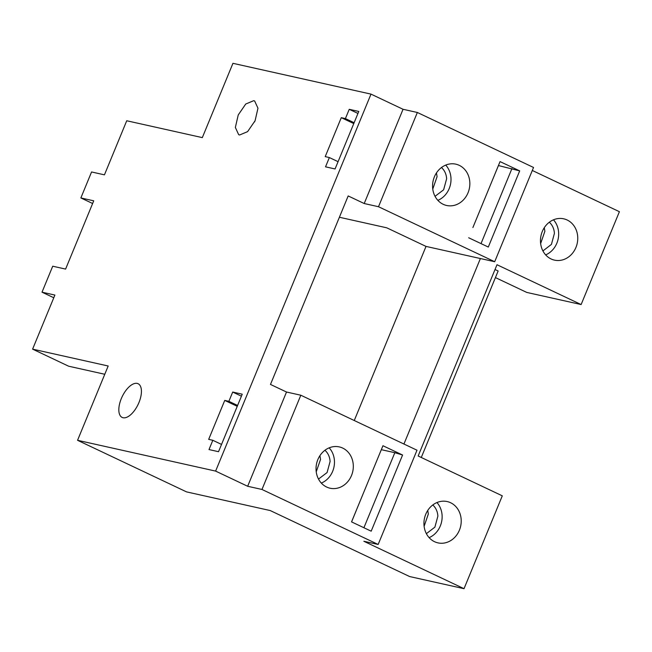 <?xml version="1.0" encoding="UTF-8"?>
<svg xmlns="http://www.w3.org/2000/svg" width="652" height="652" viewBox="0 0 652 652"><rect width="100%" height="100%" fill="white"/><g stroke="black" fill="none" stroke-linecap="round" stroke-linejoin="round"><path stroke-width="0.98" d="M544.281 227.695L544.868 231.281L540.647 243.587M542.912 250.93L551.429 244.394L554.404 233.408A16.333 14.287 102.6 0 0 549.318 222.226M319.92 455.658L320.548 459.391L316.228 471.82M318.502 479.065L327.084 472.553L330.091 461.518A16.333 14.287 102.6 0 0 324.924 450.271M427.745 510.434L428.331 514.02L424.11 526.327M426.375 533.67L434.892 527.134L437.867 516.148A16.333 14.287 102.6 0 0 432.781 504.966M436.457 172.919L437.084 176.651L432.765 189.08M435.039 196.325L443.621 189.814L446.628 178.778A16.333 14.287 102.6 0 0 441.461 167.531M472.904 227.515L500.051 161.598L519.685 170.889L498.446 165.551L492.121 180.849M481.013 243.603L511.942 168.566M468.666 237.76L488.299 247.051L519.685 170.889M403.938 444.028L480.394 258.534L426.025 246.407L354.264 420.516M426.025 246.407L386.766 227.817L339.399 217.255M532.309 170.474L619.4 211.696L581.128 304.549L526.767 292.422L495.422 277.589M581.128 304.549L496.995 264.728L418.152 456.001L502.293 495.83L464.02 588.683L409.652 576.555L270.23 510.557L186.537 491.885L77.555 440.304L215.616 471.094L370.996 94.116L232.943 63.317L202.316 137.621L126.732 120.759L104.442 174.842L91.565 171.965L80.864 197.939L93.733 200.816L65.599 269.089L52.722 266.212L42.013 292.186L54.89 295.063L32.6 349.138L68.656 366.212L104.776 374.264M480.394 258.534L494.697 261.721L533.54 167.474L417.353 112.478L403.05 109.283L370.996 94.116M494.697 261.721L378.51 206.725L417.353 112.478M443.181 204.296A21.166 18.509 -77.4 0 1 433.678 178.795A21.166 18.509 -77.4 0 1 455.821 164.165A21.166 18.509 -77.4 0 1 459.236 165.339A21.166 18.509 -77.4 0 1 468.739 190.849A21.166 18.509 -77.4 0 1 446.604 205.478A21.166 18.509 -77.4 0 1 443.181 204.296M464.02 588.683L363.857 541.274L378.16 544.461L417.003 450.214L300.817 395.218L286.513 392.023L270.482 384.435L348.176 195.942L364.207 203.53L403.05 109.283M378.51 206.725L364.207 203.53M495.015 269.52L498.144 270.996L421.282 457.484M378.16 544.461L261.974 489.465L247.662 486.27L215.616 471.094M351.55 521.885L382.944 445.732L402.577 455.023L371.184 531.184L351.55 521.885M437.859 200.343A21.166 18.509 102.6 0 0 445.723 165.095M77.555 440.304L108.183 366L32.6 349.138M247.662 486.27L286.513 392.023M261.974 489.465L300.817 395.218M342.699 448.079A21.166 18.509 -77.4 0 1 352.202 473.588A21.166 18.509 -77.4 0 1 330.067 488.218A21.166 18.509 -77.4 0 1 326.644 487.036A21.166 18.509 -77.4 0 1 317.141 461.534A21.166 18.509 -77.4 0 1 339.284 446.905A21.166 18.509 -77.4 0 1 342.699 448.079M450.605 502.733A21.166 18.509 -77.4 0 1 460.108 528.242A21.166 18.509 -77.4 0 1 437.965 542.871A21.166 18.509 -77.4 0 1 434.542 541.698A21.166 18.509 -77.4 0 1 425.047 516.188A21.166 18.509 -77.4 0 1 447.182 501.559A21.166 18.509 -77.4 0 1 450.605 502.733M551.079 258.958A21.166 18.509 -77.4 0 1 541.584 233.449A21.166 18.509 -77.4 0 1 563.719 218.819A21.166 18.509 -77.4 0 1 567.142 219.993A21.166 18.509 -77.4 0 1 576.645 245.502A21.166 18.509 -77.4 0 1 554.502 260.132A21.166 18.509 -77.4 0 1 551.079 258.958M354.134 122.715L345.413 118.591L349.236 109.316L358.779 111.443L335.071 168.958L325.535 166.83L329.358 157.548L325.218 156.627L341.281 117.67L353.775 123.578M345.413 118.591L341.281 117.67M239.586 134.997L247.597 131.639L255.095 120.718L257.964 108.208L254.639 100.978L253.734 100.669L245.731 104.027L238.233 114.948L235.356 127.458L238.681 134.687L239.586 134.997M237.597 405.454L228.876 401.33L232.699 392.056L242.242 394.183L218.534 451.697L208.999 449.57L212.821 440.287L208.681 439.366L224.744 400.409L237.238 406.318M228.876 401.33L224.744 400.409M123.049 417.736A18.647 8.867 115.3 0 1 122.144 417.427A18.647 8.867 115.3 0 1 121.696 397.687A18.647 8.867 115.3 0 1 137.197 383.409A18.647 8.867 115.3 0 1 138.102 383.718A18.647 8.867 115.3 0 1 138.558 403.458A18.647 8.867 115.3 0 1 123.049 417.736M545.659 254.891A21.166 18.509 102.6 0 0 553.483 219.805M429.122 537.631A21.166 18.509 102.6 0 0 436.946 502.545M356.253 510.532L351.575 521.893M375.462 463.874L381.314 449.676M363.906 527.737L394.835 452.692L381.338 449.684M394.835 452.692L402.577 455.023M53.782 297.752L42.013 292.186M329.187 447.834A21.166 18.509 -77.4 0 1 321.322 483.083M254.818 121.321A18.647 8.867 -64.7 0 0 254.533 121.924M92.625 203.505L80.864 197.939M357.956 113.44L349.236 109.316M329.358 157.548L338.07 161.68M241.419 396.18L232.699 392.056M212.821 440.287L221.533 444.419M137.996 404.672A18.647 8.867 115.3 0 1 138.281 404.061"/></g></svg>
